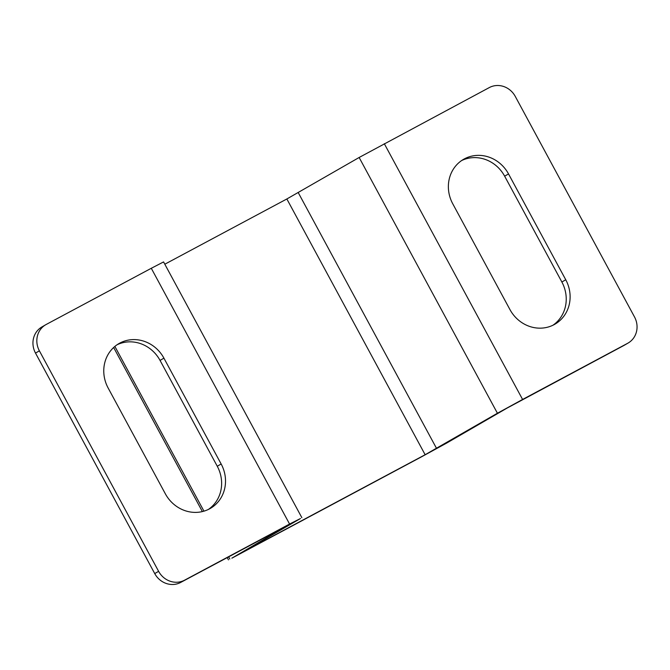 <?xml version="1.0" encoding="UTF-8"?>
<svg xmlns="http://www.w3.org/2000/svg" width="670" height="670" viewBox="0 0 670 670"><rect width="100%" height="100%" fill="white"/><g stroke="black" fill="none" stroke-linecap="round" stroke-linejoin="round"><path stroke-width="1" d="M384.304 143.707L522.592 399.462L627.614 343.316A20.05 18.609 59.9 0 0 628.125 343.032A20.05 18.609 59.9 0 0 634.49 316.91L515.272 96.421A20.05 18.609 59.9 0 0 489.326 87.561L359.137 157.483L286.852 198.973L425.14 454.729L497.425 413.239L359.137 157.483M565.748 279.759L508.53 173.932A34.095 31.632 59.9 0 0 463.548 159.343A34.095 31.632 59.9 0 0 452.736 203.755L509.954 309.59A34.095 31.632 59.9 0 0 554.936 324.18A34.095 31.632 59.9 0 0 565.748 279.759L561.87 282.011L504.644 176.177A34.095 31.632 59.9 0 0 461.655 160.54M290.621 523.706L231.862 558.177L421.254 456.974L446.421 443.205L507.265 407.98L623.728 345.569A20.05 18.609 59.9 0 0 624.239 345.284L628.125 343.032M552.951 325.226A34.095 31.632 59.9 0 0 561.87 282.011M221.15 463.992L163.924 358.165A34.095 31.632 59.9 0 0 118.95 343.576A34.095 31.632 59.9 0 0 108.13 387.989L165.356 493.824A34.095 31.632 59.9 0 0 210.33 508.413A34.095 31.632 59.9 0 0 221.15 463.992L217.264 466.245L160.046 360.41A34.095 31.632 59.9 0 0 117.049 344.774M208.345 509.46A34.095 31.632 59.9 0 0 217.264 466.245M46.272 324.431A20.05 18.609 59.9 0 0 45.761 324.716A20.05 18.609 59.9 0 0 39.396 350.846L158.606 571.326A20.05 18.609 59.9 0 0 184.56 580.195L289.574 524.041L151.286 268.285L46.272 324.431M45.761 324.716L41.875 326.968A20.05 18.609 59.9 0 0 35.51 353.09L154.728 573.579A20.05 18.609 59.9 0 0 180.674 582.439L290.663 523.781M425.14 454.729L239.048 554.124L300.512 518.513L289.574 524.041M301.86 517.676L163.572 261.92L151.286 268.285M522.592 399.462L497.425 413.239M164.812 264.215L286.852 198.973M163.924 358.165L160.046 360.41M39.396 350.846L35.51 353.09M158.606 571.326L154.728 573.579M184.56 580.195L180.674 582.439M508.53 173.932L504.644 176.177M627.614 343.316L623.728 345.569M436.58 448.465L298.292 192.709M114.871 346.423L203.948 511.16M228.621 556.803L229.818 559.006M228.462 559.852L227.222 557.557M202.365 511.579L113.649 347.504"/></g></svg>
